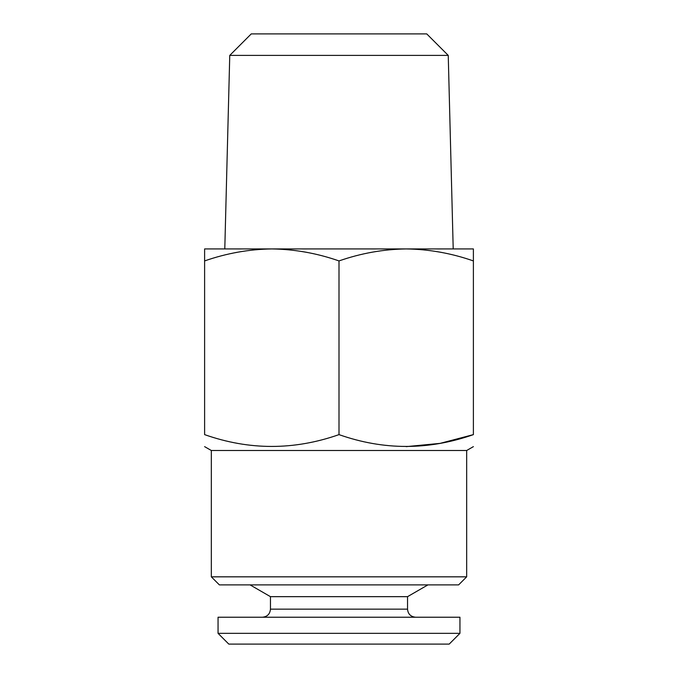 <?xml version="1.0" encoding="UTF-8"?>
<svg xmlns="http://www.w3.org/2000/svg" width="678" height="678" viewBox="0 0 678 678"><rect width="100%" height="100%" fill="white"/><g stroke="black" fill="none" stroke-linecap="round" stroke-linejoin="round"><path stroke-width="1.02" d="M473.388 434.623C473.388 450.37 473.388 450.37 473.388 434.623L473.388 260.928C451.48 253.267 429.081 249.267 406.198 248.928C383.307 249.267 360.908 253.267 339 260.928C317.092 253.267 294.693 249.267 271.802 248.928C248.919 249.267 226.52 253.267 204.612 260.928L204.612 434.623C204.612 450.37 204.612 450.37 204.612 434.623C249.267 450.37 294.057 450.37 339 434.623C383.655 450.37 428.445 450.37 473.388 434.623L440.047 443.378L406.198 446.632M211.333 576.834L466.667 576.834L458.608 584.894L219.392 584.894L211.333 576.834L211.333 450.506L204.612 446.632M211.333 450.506L466.667 450.506L473.388 446.632M339 434.623L339 260.928M204.612 260.928L204.612 248.928L473.388 248.928L473.388 260.928M448.243 55.401L229.757 55.401L251.258 33.9L426.742 33.9L448.243 55.401L453.209 248.928L406.198 248.928M229.757 55.401L224.791 248.928L271.802 248.928M270.463 609.158L407.537 609.158L407.537 596.665L270.463 596.665L270.463 609.158C269.98 614.056 267.293 616.743 262.394 617.226M270.463 596.665L250.08 584.894M218.053 617.226L459.947 617.226L459.947 633.345L218.053 633.345L218.053 617.226M218.053 633.345L228.8 644.1L449.2 644.1L459.947 633.345M466.667 576.834L466.667 450.506M407.537 609.158C407.97 614.014 410.656 616.7 415.606 617.226M407.537 596.665L427.92 584.894"/></g></svg>
